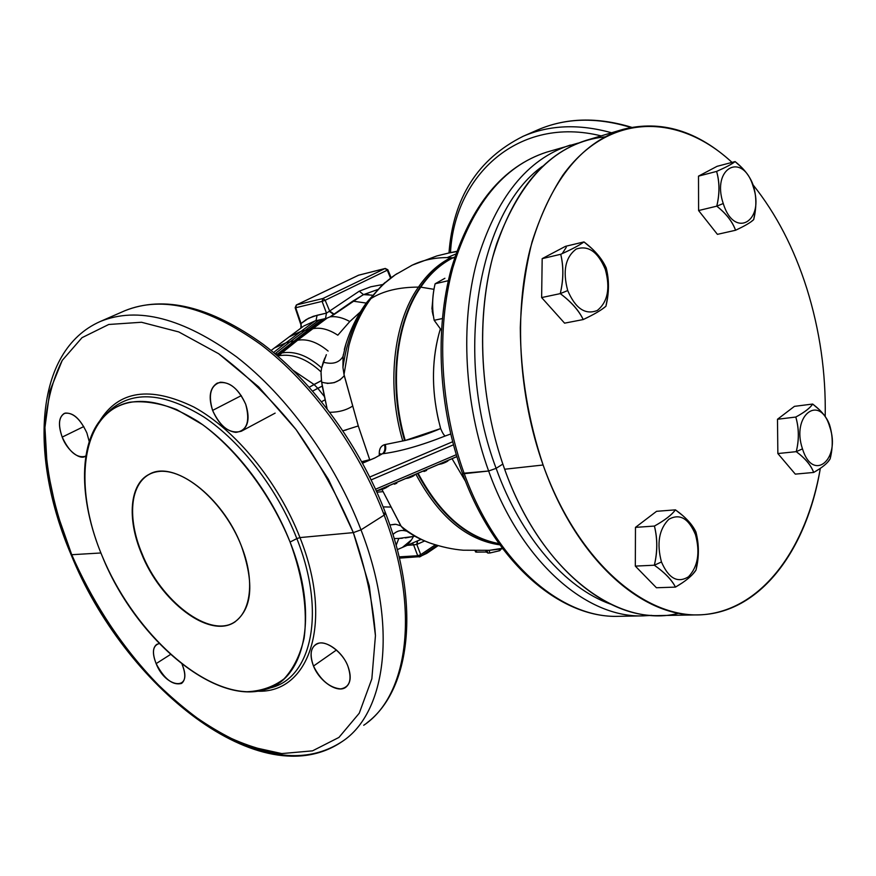 <?xml version="1.0" encoding="UTF-8"?>
<svg xmlns="http://www.w3.org/2000/svg" width="876" height="876" viewBox="0 0 876 876"><rect width="100%" height="100%" fill="white"/><g stroke="black" fill="none" stroke-linecap="round" stroke-linejoin="round"><path stroke-width="1.31" d="M450.483 252.638C454.622 174.729 518.975 115.391 601.133 135.889C518.975 115.391 454.622 174.729 450.483 252.638M448.994 252.956C453.111 197.801 477.847 158.895 523.202 136.262C549.613 124.885 579.069 123.724 611.568 132.769C579.069 123.724 549.613 124.885 523.202 136.262L522.534 136.547M440.048 426.393L440.65 428.55C442.303 432.624 443.814 435.109 445.172 436.007L450.68 434.003L445.172 436.007L444.285 435.284M342.987 430.784L358.284 425.944L369.694 459.681L361.777 461.696L369.836 460.031L358.284 425.944L344.016 374.512L348.933 345.571C353.871 327.383 361.197 311.725 370.931 298.585C383.097 290.963 398.93 287.131 418.454 287.109L420.776 287.153C395.645 323.091 389.13 386.327 405.227 440.475L440.65 428.55C427.587 434.08 415.782 438.055 405.227 440.475L384.498 444.68C380.929 445.884 379.188 448.851 379.264 453.571L379.571 455.597L379.253 454.644L381.597 453.987M271.078 350.51L274.341 348.024L285.981 342.79L301.059 331.347L305.1 330.427L301.059 331.347L285.981 342.79L274.341 348.024L289.846 336.362L301.059 331.347L314.977 320.945L303.819 325.981L314.977 320.945L301.059 331.347L289.069 336.942M315.973 320.715L317.112 315.261L308.549 318.273L301.048 323.518L295.716 307.739L322.094 301.377L326.474 313.115L317.112 315.261L315.973 320.715L314.977 320.945L319.094 320.014L311.889 325.335M305.1 330.427L289.934 341.925L305.1 330.427L308.615 329.639L305.1 330.427L319.094 320.014L322.631 319.203L321.667 319.915M285.981 342.79L273.542 352.524L285.981 342.79L289.934 341.925L285.981 342.79M315.973 324.131L309.732 328.807M289.934 341.925L275.042 353.784L289.934 341.925L293.383 341.18L289.934 341.925M308.615 329.639L276.367 354.9L308.615 329.639L322.62 319.214L324.843 318.711L310.849 329.146L308.615 329.639L310.849 329.146L295.562 340.709L293.383 341.18L295.562 340.709L279.608 353.444L277.517 353.882L279.608 353.444L277.188 355.612L310.849 329.146L324.843 318.711L327.186 318.043L312.896 328.686L310.849 329.146L312.896 328.686L297.61 340.26L295.562 340.709L297.61 340.26L281.897 352.94L279.608 353.444L281.897 352.94L278.141 356.433L278.853 355.744L277.648 356.017L278.853 355.744C292.77 353.422 306.841 358.81 321.065 371.895L321.448 380.611L314.024 384.476L293.416 370.537L314.024 384.476L309.305 387.214L321.448 380.611L322.269 386.075L317.78 388.287L314.024 384.476L317.78 388.287L312.677 391.046L322.259 386.075L324.449 396.598L317.78 388.287L324.449 396.598L325.149 399.763L321.601 401.69L325.149 399.763L327.076 408.632L321.645 382.144C330.854 384.794 338.399 382.626 344.257 375.629L358.284 425.944L357.43 426.294M275.622 354.276L277.506 353.882M327.186 318.043L330.11 316.827C336.176 316.083 342.746 317.649 349.809 321.536L337.808 335.19C328.861 329.343 320.561 327.175 312.896 328.686L327.186 318.043M333.537 332.606C326.08 328.719 319.192 327.405 312.896 328.686L297.61 340.26C307.224 338.552 317.397 342.144 328.117 351.057C317.397 342.144 307.224 338.552 297.61 340.26L281.897 352.94C294.851 350.728 308.089 355.722 321.623 367.92C308.089 355.722 294.851 350.728 281.897 352.94L278.853 355.744C292.77 353.422 306.841 358.81 321.065 371.895L321.623 367.92M326.343 354.67L321.634 367.92L323.244 362.182C332.562 364.712 339.176 362.784 343.074 356.39L345.954 343.874M363.923 461.783L367.953 460.831L363.923 461.783M364.263 462.397L362.434 462.889L364.263 462.397M401.186 526.323L403.891 529.367L418.673 538.236L403.891 529.367L401.186 526.323C410.253 533.725 419.757 539.255 429.689 542.923L432.656 543.952L429.689 542.923C419.757 539.255 410.264 533.725 401.186 526.323L381.958 489.443L400.814 525.786L395.832 524.297L389.842 524.965M502.397 548.288L489.345 550.314L502.397 548.288M415.87 474.19C438.569 516.566 466.569 540.12 499.868 544.861C466.569 540.12 438.569 516.566 415.87 474.19M374.567 458.093L362.576 463.163L374.61 458.017M381.202 454.545L379.253 454.644L379.264 453.571C379.209 448.84 380.95 445.873 384.498 444.68L405.227 440.475C389.13 386.327 395.645 323.091 420.776 287.153C429.798 273.87 440.562 264.092 453.045 257.807L453.045 257.807C440.562 264.092 429.798 273.87 420.776 287.153L420.25 287.131C395.065 323.102 388.572 386.404 404.613 440.617C388.572 386.404 395.065 323.102 420.25 287.131C429.306 273.849 440.08 264.059 452.596 257.774L450.855 257.675L452.596 257.774C440.08 264.059 429.306 273.849 420.25 287.131L418.454 287.109C427.543 273.794 438.339 263.983 450.855 257.675L447.165 257.588L455.805 254.04L447.165 257.588C434.386 257.61 422.78 260.106 412.344 265.099L411.107 265.713L412.344 265.099C422.78 260.106 434.386 257.599 447.165 257.588L450.855 257.675C438.339 263.983 427.543 273.794 418.454 287.109C392.963 323.145 386.502 386.666 402.785 441.022C386.502 386.666 392.963 323.145 418.454 287.109C398.93 287.131 383.097 290.963 370.931 298.585C378.169 288.795 386.261 280.878 395.207 274.845L397.266 273.509L395.207 274.845C386.261 280.878 378.169 288.795 370.931 298.585L366.223 303.107L368.708 300.271C355.327 318.448 346.732 340.841 342.943 367.449L343.074 356.39L342.943 367.449C346.732 340.841 355.327 318.448 368.708 300.271L382.035 285.215L368.708 300.271L370.931 298.585C361.197 311.725 353.871 327.383 348.933 345.571L344.016 374.512L342.943 367.449M376.406 491.009L456.834 456.582M382.078 453.823L382.483 453.79C384.827 451.83 385.495 448.786 384.498 444.68C385.44 448.753 384.772 451.797 382.483 453.79L383.239 453.669L382.483 453.79M440.65 428.55C431.2 393.401 431.091 360.211 440.332 328.982C431.791 357.298 431.222 387.904 438.635 420.787M420.776 287.153L434.014 289.332L420.776 287.153M453.045 257.807L454.502 257.971L453.045 257.807L454.83 256.953L453.045 257.807M405.424 537.93L413.406 536.473L398.843 538.422L396.127 545.321L398.843 538.422L394.32 538.565M414.676 536.178L413.406 536.473C410.855 541.773 407.187 545.43 402.391 547.434L411.468 539.901M398.843 538.422L402.303 538.258M421.006 539.342L402.807 547.259M402.325 547.467L397.288 549.635M418.892 540.361L420.995 539.342M362.752 295.015L334.347 314.331L329.661 311.035L333.964 314.615L329.277 311.319L326.474 313.115L322.094 301.377L325.16 300.26L329.661 311.035L325.16 300.26L322.094 301.377L322.883 298.519L322.094 301.377L295.716 307.739L296.504 304.925L322.883 298.519L325.16 300.26L387.28 270.18L387.86 269.764L387.28 270.18L385.265 268.45L358.985 275.119M391.112 277.714L387.86 269.764L385.265 268.45L358.744 275.152L296.504 304.925L295.157 307.772L300.928 324.7M475.92 552.044L486.377 552.033L487.91 553.074L489.969 552.975L499.627 550.708L499.44 549.241L499.922 550.566L501.083 549L499.627 550.708L499.101 549.285L499.627 550.708L489.969 552.975L489.005 550.347L489.969 552.975L487.91 553.074L486.957 550.478L487.91 553.074L485.83 550.544L486.377 552.033L476.632 552.11L476.15 550.796L476.632 552.11L475.92 552.044L475.46 550.785L475.537 551.902M499.178 543.908C466.853 538.182 439.642 514.705 417.545 473.478C439.642 514.705 466.853 538.182 499.178 543.908M418.093 473.237C439.927 514.157 466.886 537.612 498.97 543.602C466.886 537.612 439.927 514.157 418.093 473.237M456.637 251.631L449.289 252.89L456.637 251.631M630.742 127.425C596.698 117.056 565.787 117.833 538.017 129.768C565.787 117.833 596.698 117.056 630.742 127.425M578.204 143.084L546.723 152.128C503.547 165.958 472.274 204.48 452.881 267.684C436.073 329.31 440.179 407.778 464.269 473.697L462.495 473.336L488.633 471.003C464.357 404.044 460.086 324.372 476.763 261.891C496.035 197.834 527.21 158.895 570.309 145.088C527.21 158.895 496.035 197.834 476.763 261.891C460.086 324.372 464.357 404.044 488.633 471.003L496.123 468.342L488.633 471.003L464.269 473.697C440.179 407.778 436.073 329.31 452.881 267.684C472.274 204.48 503.547 165.958 546.723 152.128C502.517 166.506 470.74 205.28 451.381 268.461C434.507 329.934 438.537 407.822 462.517 473.412C494.502 562.261 560.202 618.598 618.806 616.31C561.921 618.708 496.418 563.038 464.269 473.697C496.418 563.038 561.921 618.708 618.806 616.31L643.422 615.861C586.657 618.292 521.012 561.768 488.633 471.003M363.595 294.621L377.523 289.606L363.518 294.632L359.248 291.182L363.518 294.632L372.092 295.168M368.993 294.643L366.65 294.489M417.545 540.941L417.228 544.27L413.603 544.883L416.823 544.445L420.699 554.683L435.339 544.806L420.699 554.683L417.721 555.745L413.603 544.883L407.318 545.321L413.603 544.883L417.721 555.745L399.095 556.862L417.721 555.745L419.275 556.961L419.9 556.753L417.721 555.745L420.699 554.683L419.9 556.753L420.699 554.683L416.823 544.445L424.663 540.952L417.228 544.27L417.556 540.941M358.175 275.403L296.329 304.99L295.157 307.772L300.972 324.963M349.809 321.536L360.386 311.889L349.809 321.536C342.823 317.67 336.253 316.105 330.11 316.827L333.942 314.615M329.661 311.035L359.248 291.182L329.661 311.035M385.254 282.346L382.035 285.215L385.254 282.346M384.148 513.073L385.67 513.391C360.441 446.782 313.652 382.593 263.282 344.377C210.262 306.337 164.097 295.124 124.808 310.75C162.443 295.409 207.864 306.742 261.07 344.75C311.56 383.195 358.766 448.03 384.17 515.121L360.989 529.849L353.335 532.619L360.989 529.849C335.015 461.915 287.262 396.04 236.52 356.839C183.062 318.054 137.674 306.261 100.346 321.459C137.674 306.261 183.062 318.054 236.52 356.839C287.262 396.04 335.015 461.915 360.989 529.849L384.17 515.121C420.579 609.784 407.986 696.07 363.715 725.273C407.986 696.07 420.579 609.784 384.17 515.121L385.67 513.391L384.17 515.121C358.766 448.03 311.56 383.195 261.07 344.75C207.864 306.742 162.443 295.409 124.808 310.75L123.91 311.133M413.231 476.095L415.772 474.234L413.231 476.095L412.979 475.427L412.366 476.522L413.231 476.095M410.724 477.234L412.366 476.522L412.092 475.81L412.366 476.522L410.724 477.234L410.45 476.511L410.724 477.234L409.716 477.595L410.724 477.234M408.402 478.033L409.716 477.595L409.464 476.938L409.716 477.595L408.194 477.475L407.559 478.263L408.402 478.033M406.639 478.46L407.395 477.825L406.639 478.46M424.072 471.507L426.645 470.412L426.382 469.689L426.645 470.412L424.072 471.507L423.152 471.08L424.072 471.507M394.485 484.187L396.85 483.169L396.576 482.457L396.85 483.169L394.485 484.187L393.62 483.716L394.485 484.187M444.899 278.283L435.109 283.791L444.899 278.283M448.326 280.692L435.109 283.791C432.087 296.515 431.78 308.68 434.178 320.287L441.405 330.252L434.178 320.287L442.314 318.568L434.178 320.287C431.857 308.67 432.175 296.504 435.109 283.791L448.326 280.692M542.452 166.309C478.493 211.401 452.958 354.561 496.123 468.342L502.824 464.083L496.123 468.342C452.958 354.561 478.493 211.401 542.452 166.309M124.808 310.75L100.346 321.459C33.518 350.904 29.423 457.436 71.044 554.552L71.733 554.716C91.213 598.812 116.519 638.615 147.639 674.137C168.838 696.124 190.935 714.652 213.919 729.719C237.067 742.421 259.679 750.382 281.754 753.579L312.524 750.852L338.935 737.428L359.248 713.228L371.851 678.823L375.443 635.637C373.165 603.137 365.796 568.798 353.335 532.619L328.401 479.303L296.088 429.601L258.628 386.853L218.639 353.718L178.781 331.938L141.485 322.259L108.733 324.481L82.016 337.676L62.229 360.408L49.855 390.959L44.939 427.466L47.26 468.091L56.392 511.069L71.733 554.716L71.033 554.53M426.711 553.391L438.153 545.639L426.711 553.391L421.63 555.756L426.711 553.391L426.404 552.515L426.711 553.391M299.964 537.579L296.844 538.598C277.473 489.016 241.042 441.734 203.823 416.943C164.447 392.722 133.349 390.346 110.529 409.804C133.349 390.346 164.447 392.722 203.823 416.943C241.042 441.734 277.473 489.016 296.844 538.598C326.387 612.543 311.604 677.925 270.75 687.802L268.406 688.427L270.75 687.802C311.604 677.925 326.387 612.543 296.844 538.598L299.964 537.579C334.183 622.924 309.195 693.595 257.358 691.197C309.195 693.595 334.183 622.924 299.964 537.579L353.335 532.619L369.278 585.902L375.443 635.637L371.851 678.823L359.248 713.228L338.935 737.428L312.524 750.852L281.754 753.579L248.357 746.221C225.318 736.705 202.509 723.05 179.919 705.257C135.528 666.789 96.897 612.707 71.733 554.716L100.926 552.975L71.733 554.716C54.213 510.982 44.775 467.105 44.939 427.466C46.822 402.007 52.582 379.658 62.229 360.408L82.016 337.676L108.733 324.481L141.485 322.259L178.781 331.938L218.639 353.718C245.773 374.008 271.582 399.303 296.088 429.601C319.006 462.068 338.092 496.407 353.335 532.619L299.964 537.579C278.294 481.91 235.381 429.667 193.935 407.066C150.026 385.801 118.588 390.488 99.623 421.126C118.588 390.488 150.026 385.801 193.935 407.066C235.381 429.667 278.294 481.91 299.964 537.579M432.711 300.435L431.945 308.56L433.609 316.937L431.945 308.56L432.711 300.435M432.186 311.1L433.094 315.36M604.878 136.864L604.878 136.864C557.026 141.956 520.946 177.62 496.637 243.835C475.569 308.659 478.307 396.28 504.642 469.24C541.029 572.236 618.434 629.286 678.856 613.211M562.239 253.591L566.279 247.284M102.229 556.183C72.182 484.975 81.282 412.246 129.79 402.215C144.014 400.617 159.629 403.048 176.613 409.53L202.695 424.729C237.965 450.943 270.958 494.984 290.076 542.047C303.052 577.306 307.815 611.01 304.092 638.308C300.139 655.16 293.471 668.673 284.087 678.845C273.4 686.883 261.004 691.175 246.901 691.733C195.698 689.751 131.75 627.544 102.229 556.183C134.532 636.83 213.328 705.399 264.738 689.642C305.012 679.896 319.39 615.226 290.076 542.047L296.844 538.598L290.076 542.047C270.859 492.98 234.834 446.147 198.064 421.52C159.169 397.452 128.476 394.999 105.974 414.162C77.931 439.445 78.128 499.123 102.229 556.183M241.283 545.726C224.311 502.386 183.938 467.335 157.866 471.616C131.52 475.241 124.929 513.752 141.375 553.238C157.483 592.778 193.366 626.592 220.369 626.132C247.59 626.296 258.661 589.022 241.283 545.726C254.555 583.46 252.277 608.962 234.461 622.245C209.068 638.976 160.111 601.199 141.375 553.238C126.9 518.8 129.604 483.924 149.205 474.31C173.415 459.615 222.635 496.44 241.283 545.726M141.759 553.019L141.759 553.019C160.483 600.98 209.441 638.746 234.834 622.004L235.173 621.796C209.879 639.031 160.571 601.21 141.759 553.019C127.436 518.92 129.922 484.362 149.062 474.376C129.922 484.351 127.436 518.91 141.759 553.019M806.763 288.335C819.837 330.197 825.98 372.946 825.203 416.571C825.98 372.946 819.837 330.197 806.763 288.335C794.028 248.215 776.136 213.733 753.075 184.891C776.136 213.733 794.028 248.215 806.763 288.335M820.33 468.31C806.774 547.193 763.215 608.568 704.819 614.514C646.718 620.547 577.864 562.414 543.109 465.003C528.305 420.622 520.694 374.895 520.289 327.799C521.461 297.369 525.381 268.735 532.05 241.875C540.153 216.514 550.413 194.308 562.83 175.244C608.787 111.898 678.9 113.092 732.018 162.399C697.427 130.699 661.041 119.705 622.869 129.407C580.011 143.149 549.099 182.996 530.155 248.937C513.796 313.301 518.482 395.7 543.109 465.003C575.981 558.943 641.856 617.361 698.26 614.864C759.853 613.923 806.774 550.292 820.33 468.31M692.796 574.098L695.993 570.068C692.511 575.532 685.656 581.215 675.462 587.106C671.761 579.759 664.72 572.466 654.339 565.217C657.613 551.913 657.646 538.871 654.416 526.06C664.774 520.333 671.783 514.935 675.44 509.854L656.573 511.31L675.44 509.854C671.684 514.935 664.687 520.344 654.416 526.06L635.472 527.374L656.573 511.31L635.472 527.374L635.319 566.104L656.431 587.752L675.462 587.106L681.703 583.219M818.458 408.95L812.665 404.044C821.48 410.724 827.13 417.699 829.605 424.97L829.78 426.962C820.067 393.138 790.984 415.202 802.482 448.862L796.251 451.655C799.24 439.73 799.087 428.189 795.802 417.042C804.628 412.267 810.245 407.931 812.665 404.044L794.433 406.355L812.665 404.044C810.158 407.942 804.54 412.278 795.802 417.042L777.483 419.265L794.433 406.355L777.483 419.265L777.855 453.549L795.298 474.124L813.673 472.449L818.95 469.24M569.05 250.405L560.728 254.281L542.178 258.639L565.469 246.342L542.178 258.639L541.631 297.566L564.582 323.156L583.23 319.554L589.92 316.258M723.521 168.225L716.601 171.422L698.5 176.131L717.083 166.32L698.5 176.131L698.599 210.547L717.411 234.352L735.566 230.257L741.184 227.519M827.875 461.904L830.163 458.772C827.875 462.977 822.378 467.532 813.673 472.449C811.067 465.287 805.263 458.356 796.251 451.655L802.482 448.862C812.95 483.114 841.102 459.287 829.78 426.962L829.605 424.97C832.912 435.876 833.098 447.143 830.163 458.772L831.609 451.085M602.108 309.151L605.929 306.239C601.681 309.984 594.103 314.418 583.23 319.554C578.85 310.367 571.196 301.727 560.257 293.624L567.714 290.558C575.466 308.549 585.321 315.196 597.268 310.487C607.736 302.034 610.43 288.368 605.349 269.501L606.214 267.946C609.291 279.991 609.203 292.759 605.929 306.239L607.605 297.227M591.103 247.897L583.974 241.918C594.651 249.978 602.064 258.65 606.214 267.946L605.349 269.501C598.012 251.806 588.3 244.995 576.222 249.058C565.348 257.216 562.512 271.045 567.714 290.558L560.257 293.624C563.596 279.74 563.75 266.622 560.728 254.281C571.776 249.342 579.529 245.214 583.974 241.918L565.469 246.342L583.974 241.918L580.47 244.251M741.195 167.031L735.106 161.589C744.348 168.937 750.436 176.974 753.382 185.712L753.24 186.752C742.968 151.066 711.027 167.634 723.258 203.528L716.765 206.167C719.809 193.76 719.754 182.186 716.601 171.422C725.941 167.283 732.117 164.009 735.106 161.589L717.083 166.32L735.106 161.589L732.599 163.33M750.929 221.847L753.678 219.635C750.82 222.416 744.786 225.964 735.566 230.257C732.467 221.584 726.204 213.558 716.765 206.167L723.258 203.528C734.373 239.794 765.274 221.212 753.24 186.752L753.382 185.712C756.557 196.246 756.656 207.557 753.678 219.635L755.156 211.718M682.196 515.154L675.44 509.854C685.569 517.081 692.39 524.45 695.905 531.962L695.489 534.678C688.645 518.329 679.754 513.216 668.815 519.304C659.004 529.257 656.551 543.47 661.457 561.965L654.339 565.217L661.457 561.965C668.662 578.532 677.674 583.46 688.503 576.769C697.953 566.608 700.274 552.57 695.489 534.678L695.905 531.962C699.168 544.434 699.201 557.147 695.993 570.068L697.625 561.341M661.457 561.965C656.551 543.47 659.004 529.257 668.815 519.304C679.754 513.216 688.645 518.329 695.489 534.678C700.274 552.57 697.953 566.608 688.503 576.769C677.674 583.46 668.662 578.532 661.457 561.965M829.78 426.962C841.102 459.287 812.95 483.114 802.482 448.862C790.984 415.202 820.067 393.138 829.78 426.962M567.714 290.558C562.512 271.045 565.348 257.216 576.222 249.058C588.3 244.995 598.012 251.806 605.349 269.501C610.43 288.368 607.736 302.034 597.268 310.487C585.321 315.196 575.466 308.549 567.714 290.558M753.24 186.752C765.274 221.212 734.373 239.794 723.258 203.528C711.027 167.634 742.968 151.066 753.24 186.752M735.566 230.257L717.411 234.352L698.599 210.547L716.765 206.167C726.105 213.569 732.369 221.595 735.566 230.257M698.5 176.131L716.601 171.422C719.656 182.208 719.711 193.793 716.765 206.167L698.599 210.547L698.5 176.131M753.382 185.712L750.896 180.007M560.257 293.624L541.631 297.566L542.178 258.639L560.728 254.281C563.662 266.632 563.498 279.751 560.257 293.624C571.086 301.738 578.751 310.378 583.23 319.554L564.582 323.156L541.631 297.566L560.257 293.624M607.747 276.126L606.214 267.946L602.907 261.869M813.673 472.449L795.298 474.124L777.855 453.549L796.251 451.655C805.164 458.356 810.968 465.287 813.673 472.449M777.483 419.265L795.802 417.042C799 428.2 799.153 439.741 796.251 451.655L777.855 453.549L777.483 419.265M831.39 432.864L829.605 424.97L827.426 420.173M697.548 540.35L695.905 531.962L693.015 526.991M635.319 566.104L654.339 565.217C664.61 572.466 671.651 579.759 675.462 587.106L656.431 587.752L635.319 566.104L635.472 527.374L654.416 526.06C657.548 538.86 657.515 551.913 654.339 565.217L635.319 566.104M698.26 614.864L659.573 615.565C602.896 618.018 537.174 560.936 504.642 469.24L543.109 465.003L504.642 469.24C480.267 401.591 475.876 321.12 492.465 258.081C511.639 193.465 542.748 154.264 585.781 140.467L622.869 129.407M610.441 604.09C565.502 588.07 520.859 537.295 496.123 468.342C520.859 537.295 565.502 588.07 610.441 604.09M360.989 529.849C398.197 625.705 386.305 712.527 342.374 741.403C261.037 797.379 123.855 685.755 71.044 554.552M313.498 666.056C320.594 680.192 329.661 687.813 340.687 688.919C349.918 687.178 352.305 679.535 347.838 666.023C342.954 652.631 326.682 640.509 318.656 643.28C310.838 645.984 309.118 653.573 313.498 666.056L336.483 650.003L313.498 666.056C309.644 655.872 310.378 648.689 315.699 644.517C323.846 638.484 341.903 650.408 347.838 666.023C351.55 676.097 350.849 683.203 345.724 687.321C337.512 693.551 319.51 681.495 313.498 666.056M156.136 663.625C165.531 688.306 193.782 691.93 182.088 664.369L182.088 664.369C185.843 673.841 185.646 680.203 181.507 683.455C172.725 685.634 164.272 679.02 156.136 663.625L170.502 654.471L156.136 663.625C152.325 654.054 152.544 647.638 156.771 644.364L159.213 643.564C152.796 645.502 151.767 652.193 156.136 663.625M212.605 410.406C218.474 423.798 226.205 431.123 235.808 432.383C247.01 430.882 250.306 421.498 245.696 404.252C239.181 389.721 230.738 382.374 220.369 382.21C210.59 385.363 208.006 394.758 212.605 410.406L241.316 395.613L212.605 410.406C208.28 397.08 209.791 388.002 217.149 383.162C228.253 380.337 237.757 387.367 245.696 404.252C249.934 417.447 248.477 426.448 241.316 431.233C230.059 434.244 220.489 427.302 212.605 410.406M62.207 437.102C66.992 450.757 80.975 461.05 85.87 455.827L84.917 456.407C76.65 458.148 69.084 451.72 62.207 437.102L83.8 426.546L62.207 437.102C57.969 425.101 58.648 417.217 64.211 413.45C72.456 411.742 80.001 418.235 86.866 432.908C80.428 419.144 73.179 412.541 65.12 413.111C58.802 416.33 57.827 424.334 62.207 437.102M89.232 441.57L86.866 432.908L89.232 441.57M388.856 485.939L388.013 486.629L388.856 485.939M386.798 487.341L387.849 486.191L386.798 487.341L386.568 486.738L386.798 487.341L385.046 488.228L386.798 487.341M383.622 488.83L385.046 488.228L384.772 487.505L385.046 488.228L383.622 488.83L383.349 488.118L383.622 488.83L381.597 489.575L383.622 488.83M379.987 490.067L381.597 489.575L381.367 488.961L381.597 489.575L378.476 490.385L379.987 490.067M377.885 490.45L378.476 490.385L377.885 490.45M447.932 460.973L448.304 460.305L447.932 460.973M446.377 461.893L447.384 461.334L446.377 461.893L446.136 461.236L445.523 462.331L446.377 461.893M443.891 463.021L445.523 462.331L445.26 461.608L445.523 462.331L443.891 463.021L443.628 462.309L443.891 463.021L442.895 463.393L443.891 463.021M441.581 463.82L442.895 463.393L442.643 462.725L442.895 463.393L441.373 463.273L440.727 464.061L441.581 463.82M439.807 464.258L438.81 464.422L439.807 464.258M251.773 747.381C286.693 760.105 316.893 758.112 342.374 741.392M100.346 321.459L99.557 321.81M387.28 270.18L390.543 278.141L387.28 270.18L325.16 300.26L322.883 298.519L385.046 268.527L387.28 270.18M382.757 284.536L370.789 286.78L359.248 291.182L370.789 286.78L382.768 284.536M300.829 328.193L301.048 323.518L306.239 319.576L313.312 316.291L326.584 313.093M330.11 316.827L352.809 301.125L366.245 303.074L352.809 301.125L363.518 294.632M453.429 444.811L371.194 479.873L453.429 444.811M369.792 477.015L452.618 441.756L369.792 477.015M452.038 458.706L465.594 481.471L452.038 458.706M358.525 275.228L385.046 268.527L322.883 298.519L296.504 304.925L358.525 275.228M387.86 269.764L387.247 269.852M413.428 544.478L412.366 543.153M417.217 541.083L416.823 544.445M456.265 454.699L375.596 489.213L456.265 454.699M392.941 534.48C396.938 530.812 401.328 529.673 406.103 531.053C401.328 529.673 396.938 530.812 392.941 534.48M447.187 460.787L447.384 461.334L447.187 460.787M381.224 454.075L379.264 453.571L380.502 454.25L379.253 454.644L380.6 454.524M375.016 457.852L382.232 453.801M385.287 444.537C386.272 448.654 385.582 451.698 383.239 453.669C385.582 451.698 386.272 448.654 385.287 444.537M403.891 529.367L414.556 536.112C421.345 539.802 428.474 542.54 429.689 542.923C441.471 546.952 452.695 549.383 463.338 550.216L489.345 550.314L502.725 548.737M389.842 524.976L395.087 524.242M383.162 506.908L390.762 507.04L383.162 506.908M382.352 491.71L376.943 492.192M329.869 412.3C338.793 412.235 346.392 410.143 352.689 406.048C346.392 410.143 338.793 412.235 329.869 412.3M346.436 429.864L344.596 430.368M340.523 379.626L334.249 382.648L327.219 383.458M321.645 382.144L321.021 373.537M321.098 371.435L321.634 367.92M343.337 354.506L343.074 356.39C339.176 362.784 332.562 364.712 323.244 362.182L324.876 357.977M449.289 252.89L436.861 255.934L412.344 265.099L395.207 274.845L382.035 285.215L366.792 302.329C357.112 315.568 349.842 330.504 344.958 347.148L344.323 349.59M325.489 318.47L326.474 313.115M319.094 320.014L320.627 319.663M301.399 327.766L301.048 323.518L301.399 327.766M445.172 436.007C420.962 445.545 400.321 451.436 383.239 453.669C400.65 451.348 421.29 445.457 445.172 436.007M289.846 336.362L302.965 326.606M374.983 457.852L362.555 463.119M421.126 539.408L419.648 540.032M456.735 251.346L449.519 252.846M631.508 127.272C597.344 116.88 566.181 117.712 538.017 129.768L523.202 136.262M399.401 558.143L420.381 556.599L437.058 545.321M385.67 513.391C420.743 604.889 410.548 690.058 367 722.809M364.58 724.638L363.715 725.273M266.173 689.204L268.428 688.416M110.529 409.804L105.974 414.162M651.558 615.379L643.422 615.861M241.327 431.233L275.141 413.122M475.131 550.785L475.548 551.913M456.856 456.648L376.439 491.075"/></g></svg>

